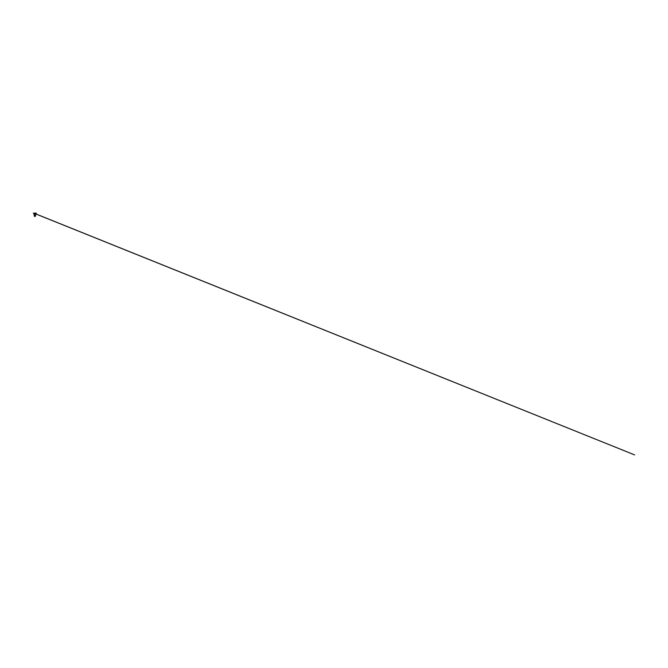 <?xml version="1.0" encoding="UTF-8"?>
<svg xmlns="http://www.w3.org/2000/svg" width="668" height="668" viewBox="0 0 668 668"><rect width="100%" height="100%" fill="white"/><g stroke="black" fill="none" stroke-linecap="round" stroke-linejoin="round"><path stroke-width="1" d="M34.719 213.15L35.329 213.134M34.185 213.109L35.529 213.109M34.861 216.14L34.344 216.006L35.371 215.747L34.293 215.731L35.412 215.973L34.819 216.349L35.479 215.956L34.21 215.655L35.479 215.948L34.853 216.349L34.344 216.207L35.371 215.923L34.344 215.605L34.861 215.447L34.21 215.655L35.479 215.948L34.46 216.148L35.329 216.349A2.914 2.914 0 0 0 35.22 216.332M34.819 216.34L35.479 215.956L34.21 215.655L35.571 215.438L34.26 215.213L35.371 214.837L34.227 214.62L35.429 214.587L34.352 214.587M35.362 215.898L34.319 215.23L35.354 214.979L34.435 214.612L35.354 214.979L34.319 215.23L35.421 215.48L34.344 215.48L35.371 215.213L34.285 214.653L35.354 214.979L34.319 215.23L35.421 215.48L34.861 215.873L35.588 215.422L34.31 215.622L35.371 215.923L34.344 215.605L35.371 215.313L34.344 215.046L34.861 214.72M34.861 215.764L34.344 215.605L35.371 215.313L34.344 215.046L35.429 214.461L34.285 214.461L35.429 214.461L35.604 214.052L34.861 214.052L36.306 213.343L35.204 213.326L36.289 213.109M34.861 215.447L34.344 215.046L34.861 214.929M34.861 214.82L34.344 214.954L35.371 215.213L34.344 215.48L34.861 215.614L34.344 215.48L35.371 215.213L34.344 214.954L34.895 214.812M34.385 216.349L34.861 216.065M34.427 216.156L34.644 216.315A2.914 2.914 0 0 1 34.861 216.307M35.154 216.349L34.435 216.349L34.928 216.048M34.861 215.605L34.293 215.731L34.861 215.605M34.861 215.522L34.235 215.121L35.287 214.804L34.602 214.695M34.36 214.695L35.371 214.837L34.26 215.213L35.062 215.313M35.471 215.38L35.045 215.313M34.285 215.639L34.185 215.196M34.861 215.555L35.571 215.447L34.26 215.213L35.371 214.837L34.227 214.628L35.371 214.837L34.26 215.213L35.571 215.447L34.861 215.555M34.319 214.595L34.11 214.052L34.861 214.052L33.408 213.343L36.314 213.326L34.736 213.159M34.385 213.134L33.4 213.326L34.736 213.326M33.425 213.109L34.861 213.134M34.344 216.207L34.285 215.722M34.285 213.343L634.6 454.891L34.394 213.343"/></g></svg>
